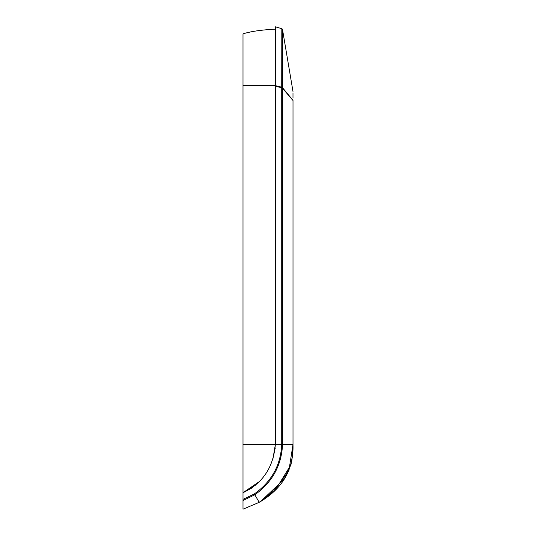 <?xml version="1.0" encoding="UTF-8"?>
<svg xmlns="http://www.w3.org/2000/svg" width="536" height="536" viewBox="0 0 536 536"><rect width="100%" height="100%" fill="white"/><g stroke="black" fill="none" stroke-linecap="round" stroke-linejoin="round"><path stroke-width="0.8" d="M260.603 501.515L284.656 478.715M291.812 461.067L292.964 448.92M267.993 496.463L259.21 502.339L254.841 494.782L259.21 502.339L277.353 488.035M283.758 480.089L291.242 463.694M292.917 451.098L293.004 444.558M275.37 29.152C261.186 29.895 250.399 31.463 243.002 33.862L243.002 492.705C262.627 483.465 273.414 467.392 275.37 444.485L282.552 444.485L282.552 87.763L293.004 100.319L293.004 444.485L282.552 444.485C281.547 465.469 272.308 482.233 254.841 494.782L243.002 500.49L243.002 499.351L254.332 493.944L254.841 494.782M273.856 491.512L264.429 499.05L259.21 502.339L272.301 492.932L288.891 470.709L293.004 444.485C293.782 469.496 282.526 488.778 259.21 502.339L243.002 509.2L243.002 500.49M292.991 98.189L292.991 95.911M292.991 95.71L292.991 93.257M259.136 481.743L243.002 492.705L243.002 499.351M293.004 444.485L292.83 452.933L290.961 464.745L275.31 490.125L290.947 464.799L292.83 452.887L293.004 447.332L293.004 100.5L282.552 88.313L281.722 88.313L281.722 444.485C280.73 465.181 271.598 481.663 254.325 493.937M293.004 91.609L282.492 29.38M272.811 459.593L275.37 444.485L275.37 26.8L281.728 28.663L275.37 26.8M281.722 88.313L281.815 28.689M281.728 87.763L282.552 87.763L282.552 29.594L281.728 28.663M243.029 492.698L251.163 488.43L258.252 482.635M275.189 448.552L275.135 449.094M243.002 482.373L243.002 85.626L275.37 85.626L282.552 87.415M243.002 492.705L255.538 485.107M263.846 476.296L264.268 475.733M275.37 86.182L282.552 87.971M281.903 28.73L282.372 29.138M275.37 444.485L243.002 444.485M272.301 492.926L273.909 491.465M266.868 29.735L265.829 29.822M264.63 29.936L263.411 30.056M261.508 30.264L259.484 30.505M257.689 30.74L255.712 31.028M254.5 31.215L252.282 31.597M251.371 31.771L245.22 33.192M244.711 33.339L243.418 33.728M267.558 29.674L266.506 29.761M265.126 29.889L263.491 30.05"/></g></svg>
